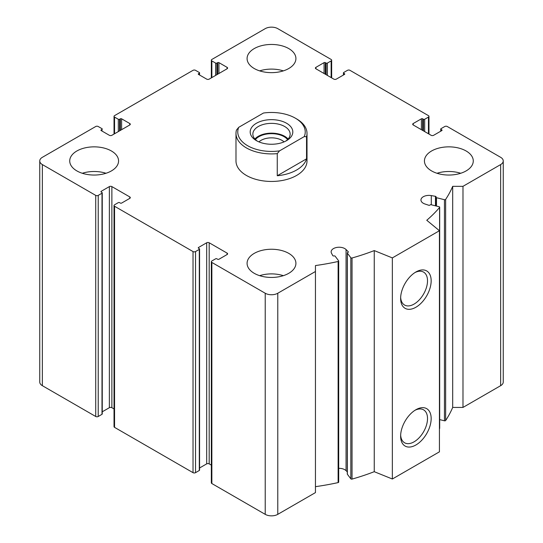 <?xml version="1.0" encoding="UTF-8"?>
<svg xmlns="http://www.w3.org/2000/svg" width="543" height="543" viewBox="0 0 543 543"><rect width="100%" height="100%" fill="white"/><g stroke="black" fill="none" stroke-linecap="round" stroke-linejoin="round"><path stroke-width="0.81" d="M325.332 74.228L325.332 62.635L326.119 63.083A0.889 0.516 0 0 0 327.375 63.083L331.142 60.911A1.778 1.025 0 0 0 331.664 60.185A1.778 1.025 0 0 0 331.142 59.458L277.778 28.65A8.878 5.125 0 0 0 265.222 28.65L211.858 59.458A1.778 1.025 0 0 0 211.336 60.185A1.778 1.025 0 0 0 211.858 60.911L215.625 63.083A0.889 0.516 0 0 0 216.881 63.083L217.668 62.635A0.889 0.516 0 0 1 218.924 62.635L227.083 67.346A1.778 1.025 0 0 1 227.605 68.072A1.778 1.025 0 0 1 227.083 68.791L209.191 79.122A1.778 1.025 0 0 1 206.679 79.122L198.521 74.411L198.521 73.685A0.889 0.516 0 0 0 198.256 74.052A0.889 0.516 0 0 0 198.521 74.411M198.521 73.685L199.301 73.23A0.889 0.516 0 0 0 199.566 72.871A0.889 0.516 0 0 0 199.301 72.511L195.534 70.332A1.778 1.025 0 0 0 193.023 70.332L114.553 115.639A1.778 1.025 0 0 0 114.03 116.365A1.778 1.025 0 0 0 114.553 117.091L118.313 119.263A0.889 0.516 0 0 0 119.569 119.263L120.356 118.815A0.889 0.516 0 0 1 121.612 118.815L129.777 123.526A1.778 1.025 0 0 1 130.293 124.252A1.778 1.025 0 0 1 129.777 124.971L111.878 135.302A1.778 1.025 0 0 1 109.367 135.302L101.208 130.591L101.208 129.865A0.889 0.516 0 0 0 100.95 130.232A0.889 0.516 0 0 0 101.208 130.591M101.208 129.865L101.996 129.417A0.889 0.516 0 0 0 102.254 129.051A0.889 0.516 0 0 0 101.996 128.691L98.229 126.512A1.778 1.025 0 0 0 95.717 126.512L42.354 157.321A8.878 5.125 0 0 0 39.754 160.952A8.878 5.125 0 0 0 42.354 164.577L95.717 195.385A1.778 1.025 0 0 0 98.229 195.385L101.996 193.206A0.889 0.516 0 0 0 102.254 192.846A0.889 0.516 0 0 0 101.996 192.48L101.208 192.032L101.208 191.306A0.889 0.516 0 0 0 100.95 191.665A0.889 0.516 0 0 0 101.208 192.032M39.754 160.952L39.754 382.048A8.878 5.125 0 0 0 42.354 385.679L95.717 416.488A1.778 1.025 0 0 0 98.229 416.488L101.996 414.309A0.889 0.516 0 0 0 102.254 413.949L102.254 192.846M101.208 191.306L109.367 186.595A1.778 1.025 0 0 1 111.878 186.595L129.777 196.926A1.778 1.025 0 0 1 130.293 197.645A1.778 1.025 0 0 1 129.777 198.371L121.612 203.082A0.889 0.516 0 0 1 120.356 203.082L119.569 202.634A0.889 0.516 0 0 0 118.313 202.634L114.553 204.806A1.778 1.025 0 0 0 114.03 205.532A1.778 1.025 0 0 0 114.553 206.259L193.023 251.565A1.778 1.025 0 0 0 195.534 251.565L199.301 249.386A0.889 0.516 0 0 0 199.566 249.027A0.889 0.516 0 0 0 199.301 248.667L198.521 248.212L198.521 247.486A0.889 0.516 0 0 0 198.256 247.846A0.889 0.516 0 0 0 198.521 248.212M102.254 411.804L109.367 407.698L109.367 186.595M114.03 408.933L111.878 407.698A1.778 1.025 0 0 0 109.367 407.698M114.03 205.532L114.03 426.635A1.778 1.025 0 0 0 114.553 427.361L193.023 472.668A1.778 1.025 0 0 0 195.534 472.668L199.301 470.489A0.889 0.516 0 0 0 199.566 470.129L199.566 249.027M198.521 247.486L206.679 242.775A1.778 1.025 0 0 1 209.191 242.775L227.083 253.106A1.778 1.025 0 0 1 227.605 253.825A1.778 1.025 0 0 1 227.083 254.552L218.924 259.262A0.889 0.516 0 0 1 217.668 259.262L216.881 258.814A0.889 0.516 0 0 0 215.625 258.814L211.858 260.986A1.778 1.025 0 0 0 211.336 261.712A1.778 1.025 0 0 0 211.858 262.439L265.222 293.247A8.878 5.125 0 0 0 277.778 293.247L315.449 271.5L315.449 265.561A186.446 107.643 0 0 0 338.119 261.488A0.889 0.516 0 0 0 338.689 261.007A0.889 0.516 0 0 0 338.622 260.803L335.153 256.201A0.889 0.516 0 0 0 333.986 255.936A0.889 0.516 0 0 1 332.784 255.617L331.495 253.201A7.989 4.615 0 0 1 331.142 251.85A7.989 4.615 0 0 1 337.074 247.391A7.989 4.615 0 0 1 346.061 249.549L348.239 251.735A0.889 0.516 0 0 1 348.362 251.993A0.889 0.516 0 0 1 347.825 252.461A0.889 0.516 0 0 0 347.289 252.929A0.889 0.516 0 0 0 347.364 253.133L350.832 257.735A0.889 0.516 0 0 0 352.034 257.993A186.446 107.643 0 0 0 374.249 250.588L392.351 257.905L439.436 230.721L426.757 220.268A186.446 107.643 0 0 0 439.586 207.446A0.889 0.516 0 0 0 439.681 207.222A0.889 0.516 0 0 0 439.144 206.747L431.169 204.752A0.889 0.516 0 0 0 430.002 205.016A0.889 0.516 0 0 1 428.746 205.254L424.959 203.998A7.989 4.615 0 0 1 420.954 199.994A7.989 4.615 0 0 1 431.291 195.589L435.466 196.328A0.889 0.516 0 0 1 436.097 196.817A0.889 0.516 0 0 1 436.022 197.021A0.889 0.516 0 0 0 435.948 197.224A0.889 0.516 0 0 0 436.484 197.7L444.452 199.702A0.889 0.516 0 0 0 445.64 199.41A186.446 107.643 0 0 0 452.692 186.324L462.982 186.324L500.646 164.577A8.878 5.125 0 0 0 503.246 160.952A8.878 5.125 0 0 0 500.646 157.321L447.283 126.512A1.778 1.025 0 0 0 444.771 126.512L441.004 128.691A0.889 0.516 0 0 0 440.746 129.051A0.889 0.516 0 0 0 441.004 129.417L441.792 129.865A0.889 0.516 0 0 1 442.05 130.232A0.889 0.516 0 0 1 441.792 130.591L433.633 135.302A1.778 1.025 0 0 1 431.122 135.302L413.223 124.971L413.223 123.526A1.778 1.025 0 0 0 412.707 124.252A1.778 1.025 0 0 0 413.223 124.971M199.566 467.985L206.679 463.878L206.679 242.775M211.336 465.113L209.191 463.878A1.778 1.025 0 0 0 206.679 463.878M211.336 261.712L211.336 482.815A1.778 1.025 0 0 0 211.858 483.541L265.222 514.35A8.878 5.125 0 0 0 277.778 514.35L315.449 492.603L315.449 271.5M315.449 486.664A186.446 107.643 0 0 0 338.119 482.591A0.889 0.516 0 0 0 338.689 482.109A0.889 0.516 0 0 0 338.622 481.906M347.289 471.887L346.061 470.652A7.989 4.615 0 0 0 338.689 468.344M347.364 473.829A0.889 0.516 0 0 0 347.289 474.032A0.889 0.516 0 0 0 347.364 474.236L350.832 478.838A0.889 0.516 0 0 0 352.034 479.096A186.446 107.643 0 0 0 374.249 471.691L374.249 250.588M374.249 471.691L392.351 479.007L392.351 257.905M415.897 444.988A21.591 12.469 -60 0 1 400.625 436.172A21.591 12.469 -60 0 1 415.897 409.727A21.591 12.469 -60 0 1 431.162 418.544A21.591 12.469 -60 0 1 415.897 444.988M415.897 307.25A21.591 12.469 -60 0 1 400.625 298.44A21.591 12.469 -60 0 1 415.897 271.989A21.591 12.469 -60 0 1 431.162 280.806A21.591 12.469 -60 0 1 415.897 307.25M392.351 479.007L439.436 451.824L439.436 230.721M439.436 428.726A186.446 107.643 0 0 0 439.586 428.549A0.889 0.516 0 0 0 439.681 428.325A0.889 0.516 0 0 0 439.586 428.101M439.681 419.603L444.452 420.805A0.889 0.516 0 0 0 445.64 420.513A186.446 107.643 0 0 0 452.692 407.426L452.692 186.324M452.692 407.426L462.982 407.426L462.982 186.324M462.982 407.426L500.646 385.679A8.878 5.125 0 0 0 503.246 382.048L503.246 160.952M413.223 123.526L421.388 118.815A0.889 0.516 0 0 1 422.644 118.815L423.431 119.263A0.889 0.516 0 0 0 424.687 119.263L428.447 117.091A1.778 1.025 0 0 0 428.97 116.365A1.778 1.025 0 0 0 428.447 115.639L349.977 70.332A1.778 1.025 0 0 0 347.466 70.332L343.699 72.511A0.889 0.516 0 0 0 343.434 72.871A0.889 0.516 0 0 0 343.699 73.23L344.479 73.685A0.889 0.516 0 0 1 344.744 74.052A0.889 0.516 0 0 1 344.479 74.411L336.321 79.122A1.778 1.025 0 0 1 333.809 79.122L315.917 68.791L315.917 67.346A1.778 1.025 0 0 0 315.395 68.072A1.778 1.025 0 0 0 315.917 68.791M315.917 67.346L324.076 62.635A0.889 0.516 0 0 1 325.332 62.635M431.59 170.916A24.415 14.098 0 0 0 458.197 173.97A24.415 14.098 0 0 0 473.272 160.952A24.415 14.098 0 0 0 466.118 150.981A24.415 14.098 0 0 0 439.511 147.927A24.415 14.098 0 0 0 424.436 160.952A24.415 14.098 0 0 0 431.59 170.916M254.233 68.52A24.415 14.098 0 0 0 280.846 71.574A24.415 14.098 0 0 0 295.915 58.556A24.415 14.098 0 0 0 288.767 48.585A24.415 14.098 0 0 0 262.154 45.531A24.415 14.098 0 0 0 247.085 58.556A24.415 14.098 0 0 0 254.233 68.52M76.882 170.916A24.415 14.098 0 0 0 103.489 173.97A24.415 14.098 0 0 0 118.564 160.952A24.415 14.098 0 0 0 111.41 150.981A24.415 14.098 0 0 0 84.803 147.927A24.415 14.098 0 0 0 69.728 160.952A24.415 14.098 0 0 0 76.882 170.916M254.233 273.312A24.415 14.098 0 0 0 280.846 276.367A24.415 14.098 0 0 0 295.915 263.341A24.415 14.098 0 0 0 288.767 253.377A24.415 14.098 0 0 0 262.154 250.323A24.415 14.098 0 0 0 247.085 263.341A24.415 14.098 0 0 0 254.233 273.312M295.358 118.177L296.614 118.903A35.512 20.505 180 0 1 307.012 133.402L307.012 160.952A35.512 20.505 180 0 1 271.5 181.45A35.512 20.505 180 0 1 235.988 160.952L235.988 133.402A35.512 20.505 180 0 1 236.456 130.076L238.737 127.306L263.457 113.032A33.741 19.48 180 0 1 295.358 118.177A33.741 19.48 180 0 1 304.263 136.592L279.543 150.866A33.741 19.48 180 0 1 238.737 127.306M414.954 272.566A19.012 10.975 -60 0 1 423.574 272.104A19.012 10.975 -60 0 1 426.493 287.342A19.012 10.975 -60 0 1 414.071 304.094A19.012 10.975 -60 0 1 404.562 305.037A19.012 10.975 -60 0 1 400.653 297.333M414.954 410.304A19.012 10.975 -60 0 1 423.574 409.836A19.012 10.975 -60 0 1 426.493 425.074A19.012 10.975 -60 0 1 414.071 441.832A19.012 10.975 -60 0 1 404.562 442.769A19.012 10.975 -60 0 1 400.653 435.072M259.649 275.668A24.415 14.098 180 0 1 283.351 275.668M82.292 173.271A24.415 14.098 180 0 1 106 173.271M259.649 70.875A24.415 14.098 180 0 1 283.351 70.875M437 173.271A24.415 14.098 180 0 1 460.708 173.271M286.568 140.651A21.306 12.299 180 0 1 256.432 140.651A21.306 12.299 180 0 1 256.432 123.254A21.306 12.299 180 0 1 286.568 123.254A21.306 12.299 180 0 1 286.568 140.651L286.568 140.651M307.012 133.402A35.512 20.505 180 0 1 306.544 136.727L304.263 136.592M279.543 150.866L277.263 153.635A35.512 20.505 180 0 1 235.988 133.402M306.544 136.727L306.544 158.841A35.512 20.505 0 0 1 277.263 175.742L306.544 158.841M277.263 153.635L277.263 175.742M257.436 141.194A18.645 10.765 180 0 1 252.855 134.128A18.645 10.765 180 0 1 271.5 123.363A18.645 10.765 180 0 1 290.145 134.128A18.645 10.765 180 0 1 285.564 141.194M254.891 139.022A18.645 10.765 180 0 1 271.5 133.15A18.645 10.765 180 0 1 288.109 139.022M255.414 139.571A17.756 10.249 180 0 1 271.5 133.659A17.756 10.249 180 0 1 287.586 139.571M258.943 141.893A14.756 8.518 180 0 1 284.057 141.893M211.858 77.581L211.858 60.911M215.625 75.409L215.625 63.083M216.881 74.683L216.881 63.083M217.668 74.228L217.668 62.635M218.924 73.509L218.924 62.635M227.083 68.791L227.083 67.346M199.301 74.866L199.301 73.23M114.553 133.761L114.553 117.091M118.313 131.589L118.313 119.263M119.569 130.863L119.569 119.263M120.356 130.408L120.356 118.815M121.612 129.689L121.612 118.815M129.777 124.971L129.777 123.526M101.996 131.046L101.996 129.417M42.354 385.679L42.354 164.577M95.717 416.488L95.717 195.385M98.229 416.488L98.229 195.385M101.996 414.309L101.996 193.206M111.878 407.698L111.878 186.595M129.777 198.371L129.777 196.926M114.553 427.361L114.553 206.259M193.023 472.668L193.023 251.565M195.534 472.668L195.534 251.565M199.301 470.489L199.301 249.386M209.191 463.878L209.191 242.775M227.083 254.552L227.083 253.106M211.858 483.541L211.858 262.439M265.222 514.35L265.222 293.247M277.778 514.35L277.778 293.247M338.119 482.591L338.119 261.488M346.061 470.652L346.061 249.549M348.239 252.244L348.239 251.735M347.364 474.236L347.364 253.133M350.832 478.838L350.832 257.735M352.034 479.096L352.034 257.993M439.586 428.549L439.586 207.446M431.291 204.779L431.291 195.589M435.466 205.831L435.466 196.328M436.484 206.082L436.484 197.7M444.452 420.805L444.452 199.702M445.64 420.513L445.64 199.41M500.646 385.679L500.646 164.577M441.004 131.046L441.004 129.417M441.792 130.591L441.792 129.865M421.388 129.689L421.388 118.815M422.644 130.408L422.644 118.815M423.431 130.863L423.431 119.263M424.687 131.589L424.687 119.263M428.447 133.761L428.447 117.091M343.699 74.866L343.699 73.23M344.479 74.411L344.479 73.685M324.076 73.509L324.076 62.635M326.119 74.683L326.119 63.083M327.375 75.409L327.375 63.083M331.142 77.581L331.142 60.911M211.336 77.887L211.336 60.185M199.566 75.015L199.566 72.871M114.03 134.067L114.03 116.365M338.689 482.109L338.689 261.007M347.289 474.032L347.289 252.929M439.681 428.325L439.681 207.222M435.948 205.946L435.948 197.224M440.746 131.196L440.746 129.051M428.97 134.067L428.97 116.365M343.434 75.015L343.434 72.871M331.664 77.887L331.664 60.185"/></g></svg>

